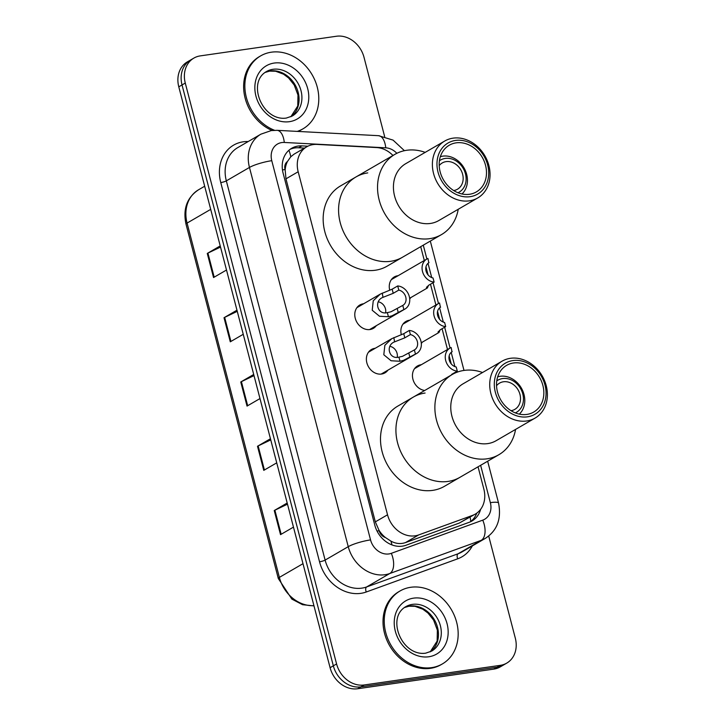 <?xml version="1.0" encoding="UTF-8"?>
<svg xmlns="http://www.w3.org/2000/svg" width="725" height="725" viewBox="0 0 725 725"><rect width="100%" height="100%" fill="white"/><g stroke="black" fill="none" stroke-linecap="round" stroke-linejoin="round"><path stroke-width="1.09" d="M389.751 290.272A13.494 11.219 -120.1 0 1 394.318 276.932A13.494 11.219 -120.1 0 1 397.744 275.754A13.494 11.219 -120.1 0 1 398.116 275.708M410.821 297.594A13.494 11.219 -120.1 0 1 409.707 298.881M401.351 334.778A13.494 11.219 -120.1 0 1 405.909 321.447A13.494 11.219 -120.1 0 1 409.335 320.26A13.494 11.219 -120.1 0 1 409.707 320.214M422.412 342.1A13.494 11.219 -120.1 0 1 421.307 343.396M424.705 390.485A13.494 11.219 -120.1 0 1 413.06 379.728A13.494 11.219 -120.1 0 1 417.509 365.953A13.494 11.219 -120.1 0 1 420.935 364.775A13.494 11.219 -120.1 0 1 421.307 364.729M387.929 370.167A13.494 11.219 -120.1 0 1 384.975 372.858A13.494 11.219 -120.1 0 1 381.549 374.037A13.494 11.219 -120.1 0 1 367.539 364.865A13.494 11.219 -120.1 0 1 371.427 349.513A13.494 11.219 -120.1 0 1 374.852 348.326A13.494 11.219 -120.1 0 1 375.224 348.281M376.329 325.652A13.494 11.219 -120.1 0 1 373.384 328.343A13.494 11.219 -120.1 0 1 369.958 329.531A13.494 11.219 -120.1 0 1 355.948 320.35A13.494 11.219 -120.1 0 1 359.827 304.998A13.494 11.219 -120.1 0 1 363.261 303.82A13.494 11.219 -120.1 0 1 363.633 303.775M392.959 155.485A25.303 21.025 59.9 0 0 376.647 147.565L316.961 144.411A25.303 21.025 59.9 0 0 313.173 144.583A25.303 21.025 59.9 0 0 306.748 146.803A25.303 21.025 59.9 0 0 298.174 171.752L387.531 514.795A25.303 21.025 59.9 0 0 418.678 534.932L472.464 515.412A25.303 21.025 59.9 0 0 475.292 514.097A25.303 21.025 59.9 0 0 483.865 489.139L478.047 466.8M385.392 537.506A25.303 21.025 -120.1 0 1 379.021 530.31L379.139 530.736A8.437 7.005 59.9 0 0 385.392 537.506L390.902 541.113C395.768 543.75 400.635 544.239 405.493 542.59L459.278 523.069L475.292 514.097M306.748 146.803L294.087 154.144L290.779 156.763L287.453 161.512A8.437 7.005 59.9 0 0 285.052 169.541A25.303 4.468 165.4 0 0 282.478 169.949M285.052 169.541L285.161 169.958A25.303 21.025 -120.1 0 1 287.453 161.512M285.161 169.958L285.967 178.839L375.323 521.873L379.021 530.31M451.249 363.932L449.156 355.875M447.497 349.522L442.078 328.715M439.658 319.417L437.556 311.36M435.906 305.007L430.487 284.209M428.067 274.911L425.965 266.854M424.306 260.502L420.708 246.663M307.871 146.196L301.917 145.888A25.303 21.025 59.9 0 0 298.12 146.051A25.303 21.025 59.9 0 0 291.695 148.272A25.303 21.025 59.9 0 0 283.122 173.221L374.789 525.118A25.303 21.025 59.9 0 0 405.946 545.254L469.138 522.326A25.303 21.025 59.9 0 0 471.966 521.003A25.303 21.025 59.9 0 0 480.621 509.331M290.127 149.296A25.303 21.025 -120.1 0 1 294.876 147.936A25.303 21.025 -120.1 0 1 298.664 147.773L304.536 148.081M488.695 536.011L515.312 638.172A25.303 21.025 -120.1 0 1 506.739 663.121A25.303 21.025 -120.1 0 1 500.313 665.342L364.14 684.98A25.303 21.025 -120.1 0 1 336.581 663.946L185.274 83.058A25.303 21.025 -120.1 0 1 193.847 58.109A25.303 21.025 -120.1 0 1 200.272 55.888L336.445 36.25A25.303 21.025 -120.1 0 1 364.004 57.284L384.667 136.635M506.739 663.121L500.25 666.891A25.303 21.025 -120.1 0 1 493.816 669.112L357.642 688.75A25.303 21.025 -120.1 0 1 330.093 667.716L178.785 86.828L182.029 84.943A25.303 21.025 -120.1 0 1 190.602 59.994A25.303 21.025 -120.1 0 0 182.029 84.943L333.337 665.831L182.029 84.943L185.274 83.058M357.642 688.75L360.896 686.865A25.303 21.025 -120.1 0 1 333.337 665.831A25.303 21.025 -120.1 0 0 360.896 686.865L497.069 667.227L360.896 686.865L364.14 684.98M503.494 665.006A25.303 21.025 -120.1 0 1 497.069 667.227A25.303 21.025 -120.1 0 0 503.494 665.006M476.76 513.146A25.303 21.025 -120.1 0 1 470.298 521.864M287.49 504.174L274.893 510.201A6.752 1.187 165.4 0 0 274.24 510.536L280.521 534.642L293.471 527.12M287.191 503.014L274.24 510.536M270.751 439.903L258.145 445.92A6.752 1.187 165.4 0 0 257.502 446.265L263.773 470.362L276.723 462.849M270.452 438.743L257.502 446.265M220.527 247.08L207.921 253.097A6.752 1.187 165.4 0 0 207.268 253.433L213.549 277.539L226.499 270.017M220.219 245.92L207.268 253.433M237.265 311.351L224.659 317.369A6.752 1.187 165.4 0 0 224.016 317.713L230.287 341.81L243.237 334.298M236.966 310.191L224.016 317.713M254.004 375.623L241.407 381.649A6.752 1.187 165.4 0 0 240.754 381.984L247.035 406.091L259.985 398.569M253.705 374.472L240.754 381.984M178.785 86.828A25.303 21.025 -120.1 0 1 187.349 61.879L193.847 58.109M274.567 130.301A42.177 35.045 -120.1 0 1 245.63 94.223A42.177 35.045 -120.1 0 1 260.647 55.888A42.177 35.045 -120.1 0 1 271.358 52.191A42.177 35.045 -120.1 0 1 315.139 80.856A42.177 35.045 -120.1 0 1 302.996 128.833A42.177 35.045 -120.1 0 1 297.25 131.388M272.074 130.482A42.177 35.045 -120.1 0 1 244.28 94.214A42.177 35.045 -120.1 0 1 259.423 56.595L260.647 55.888M302.996 128.833L301.781 129.539A42.177 35.045 -120.1 0 1 297.903 131.424M439.205 165.608A15.18 12.615 -120.1 0 1 442.232 162.962A15.18 12.615 -120.1 0 1 446.083 161.63A15.18 12.615 -120.1 0 1 461.852 171.952A15.18 12.615 -120.1 0 1 457.475 189.225A15.18 12.615 -120.1 0 1 453.687 190.548M439.423 160.769A18.56 15.424 -120.1 0 1 445.25 158.422A18.56 15.424 -120.1 0 1 464.807 171.771A18.56 15.424 -120.1 0 1 457.992 192.75M440.338 156.7A21.931 18.225 -120.1 0 1 442.785 156.147A21.931 18.225 -120.1 0 1 464.707 169.197A21.931 18.225 -120.1 0 1 461.979 193.974M458.227 209.271A46.391 38.552 -120.1 0 1 441.498 234.592L387.114 266.166A46.391 38.552 -120.1 0 1 375.333 270.235A46.391 38.552 -120.1 0 1 327.174 238.697A46.391 38.552 -120.1 0 1 340.532 185.917L355.948 176.972A46.391 38.552 59.9 0 0 340.233 222.711A46.391 38.552 59.9 0 0 402.538 257.212A46.391 38.552 -120.1 0 1 390.757 261.281A46.391 38.552 -120.1 0 1 342.59 229.743A46.391 38.552 -120.1 0 1 355.948 176.972A46.391 38.552 -120.1 0 1 367.738 172.903M441.498 234.592A46.391 38.552 -120.1 0 1 379.193 200.1A46.391 38.552 -120.1 0 1 394.907 154.352A46.391 38.552 -120.1 0 1 425.194 152.377M477.73 197.952L438.779 220.563A32.897 27.332 -120.1 0 1 394.599 196.103A32.897 27.332 -120.1 0 1 405.746 163.669L444.697 141.049A32.897 27.332 -120.1 0 1 488.877 165.508A32.897 27.332 -120.1 0 1 477.73 197.952A32.897 27.332 -120.1 0 1 433.559 173.493A32.897 27.332 -120.1 0 1 444.697 141.049M487.662 164.974A29.526 24.532 -120.1 0 1 470.162 196.674A29.526 24.532 -120.1 0 1 438.018 172.133A29.526 24.532 -120.1 0 1 455.517 140.433A29.526 24.532 -120.1 0 1 487.662 164.974M440.147 171.834A26.988 22.43 -120.1 0 1 449.282 145.218A26.988 22.43 -120.1 0 1 485.532 165.282A26.988 22.43 -120.1 0 1 476.388 191.898A26.988 22.43 -120.1 0 1 440.147 171.834M431.665 667.625A42.177 35.045 -120.1 0 1 387.884 638.961A42.177 35.045 -120.1 0 1 400.028 590.984A42.177 35.045 -120.1 0 1 410.74 587.286A42.177 35.045 -120.1 0 1 454.521 615.951A42.177 35.045 -120.1 0 1 442.377 663.928A42.177 35.045 -120.1 0 1 431.665 667.625M442.377 663.928L441.153 664.635A42.177 35.045 -120.1 0 1 430.451 668.332A42.177 35.045 -120.1 0 1 386.661 639.668A42.177 35.045 -120.1 0 1 398.804 591.691L400.028 590.984M496.543 385.745A15.18 12.615 -120.1 0 1 499.57 383.108A15.18 12.615 -120.1 0 1 503.431 381.776A15.18 12.615 -120.1 0 1 519.191 392.098A15.18 12.615 -120.1 0 1 514.822 409.371A15.18 12.615 -120.1 0 1 511.025 410.694M496.77 380.915A18.56 15.424 -120.1 0 1 502.588 378.559A18.56 15.424 -120.1 0 1 522.145 391.917A18.56 15.424 -120.1 0 1 515.33 412.897M497.685 376.846A21.931 18.225 -120.1 0 1 500.132 376.293A21.931 18.225 -120.1 0 1 522.045 389.343A21.931 18.225 -120.1 0 1 519.317 414.12M515.566 429.417A46.391 38.552 -120.1 0 1 498.836 454.738L444.461 486.303A46.391 38.552 -120.1 0 1 432.68 490.372A46.391 38.552 -120.1 0 1 384.513 458.843A46.391 38.552 -120.1 0 1 397.871 406.063L413.295 397.11A46.391 38.552 59.9 0 0 397.581 442.857A46.391 38.552 59.9 0 0 459.877 477.349A46.391 38.552 -120.1 0 1 448.095 481.418A46.391 38.552 -120.1 0 1 399.937 449.89A46.391 38.552 -120.1 0 1 413.295 397.11A46.391 38.552 -120.1 0 1 425.077 393.041M498.836 454.738A46.391 38.552 -120.1 0 1 436.532 420.237A46.391 38.552 -120.1 0 1 452.255 374.49A46.391 38.552 -120.1 0 1 482.533 372.514M535.077 418.089L496.118 440.709A32.897 27.332 -120.1 0 1 451.938 416.25A32.897 27.332 -120.1 0 1 463.085 383.806L502.044 361.195A32.897 27.332 -120.1 0 1 546.215 385.655A32.897 27.332 -120.1 0 1 535.077 418.089A32.897 27.332 -120.1 0 1 490.897 393.63A32.897 27.332 -120.1 0 1 502.044 361.195M545.001 385.12A29.526 24.532 -120.1 0 1 527.51 416.821A29.526 24.532 -120.1 0 1 495.356 392.279A29.526 24.532 -120.1 0 1 512.856 360.579A29.526 24.532 -120.1 0 1 545.001 385.12M497.486 391.971A26.988 22.43 -120.1 0 1 506.63 365.355A26.988 22.43 -120.1 0 1 542.88 385.428A26.988 22.43 -120.1 0 1 533.736 412.045A26.988 22.43 -120.1 0 1 497.486 391.971M398.795 290.091L393.231 293.317L383.326 297.214C373.502 300.494 377.362 315.339 387.34 312.611L390.92 311.804L402.792 305.415A8.437 7.005 59.9 0 0 402.901 305.352A8.437 7.005 59.9 0 0 405.737 296.96A8.437 7.005 59.9 0 0 398.795 290.091L397.717 285.949L392.153 289.175L380.235 294.132L356.881 307.69M382.247 293.081L382.999 297.404M397.717 285.949A12.651 10.512 59.9 0 1 409.09 295.8A12.651 10.512 59.9 0 1 405.021 309.004A12.651 10.512 59.9 0 1 403.87 309.557L391.962 315.828L388.419 316.743L379.492 316.245L372.215 310.246L373.257 300.766L380.235 294.132M403.87 309.557L402.792 305.415M385.627 312.656A8.437 7.005 59.9 0 0 378.341 301.836M410.386 334.597L404.822 337.832L394.926 341.729C385.093 345.009 388.962 359.845 398.931 357.126L402.511 356.319L414.383 349.93A8.437 7.005 59.9 0 0 414.492 349.867A8.437 7.005 59.9 0 0 417.328 341.475A8.437 7.005 59.9 0 0 410.386 334.597L409.308 330.455L403.743 333.69L391.826 338.638L368.472 352.196M393.847 337.596L394.59 341.91M409.308 330.455A12.651 10.512 59.9 0 1 420.69 340.306A12.651 10.512 59.9 0 1 416.612 353.51A12.651 10.512 59.9 0 1 415.461 354.072L403.553 360.334L400.01 361.258L391.092 360.76L383.806 354.761L384.857 345.272L391.826 338.638M415.461 354.072L414.383 349.93M397.228 357.171A8.437 7.005 59.9 0 0 389.932 346.351M428.493 285.36L427.424 287.952L426.454 287.762L428.529 285.342L434.103 282.107A12.651 10.512 59.9 0 1 422.72 272.256A12.651 10.512 59.9 0 1 426.798 259.052L391.364 279.623M428.81 262.767L427.949 258.49A12.651 10.512 59.9 0 0 426.798 259.052M426.663 286.982L426.952 288.097L426.454 287.762M429.028 262.64A8.437 7.005 59.9 0 0 428.919 262.704A8.437 7.005 59.9 0 0 426.083 271.096A8.437 7.005 59.9 0 0 433.024 277.965L434.103 282.107M440.093 329.875L439.024 332.458L438.045 332.267L440.129 329.848L445.694 326.622A12.651 10.512 59.9 0 1 434.32 316.771A12.651 10.512 59.9 0 1 438.389 303.567L402.964 324.138M440.401 307.273L439.54 303.005A12.651 10.512 59.9 0 0 438.389 303.567M438.263 331.497L438.553 332.612L438.045 332.267M440.619 307.146A8.437 7.005 59.9 0 0 440.51 307.21A8.437 7.005 59.9 0 0 437.673 315.602A8.437 7.005 59.9 0 0 444.615 322.48L445.694 326.622M451.72 374.363L457.285 371.127A12.651 10.512 59.9 0 1 445.911 361.277A12.651 10.512 59.9 0 1 449.989 348.072L414.555 368.644M451.992 351.788L451.14 347.52A12.651 10.512 59.9 0 0 449.989 348.072M451.684 374.381L451.63 374.852M452.219 351.661A8.437 7.005 59.9 0 0 452.101 351.725A8.437 7.005 59.9 0 0 449.264 360.117A8.437 7.005 59.9 0 0 456.206 366.986L457.285 371.127M391.962 544.91A25.303 13.92 -109.9 0 0 390.902 541.113M290.779 156.763A25.303 12.37 -87 0 0 288.903 150.283M470.797 521.483A25.303 13.92 -109.9 0 0 470.072 517.124M379.139 530.736A25.303 4.468 165.4 0 0 377.036 531.062M285.967 178.839L298.174 171.752M459.278 523.069L472.464 515.412M405.493 542.59L418.678 534.932M375.323 521.873L387.531 514.795M396.847 153.319A16.874 14.02 59.9 0 0 385.763 147.818L284.291 142.462A16.874 14.02 59.9 0 0 281.762 142.571A16.874 14.02 59.9 0 0 271.766 160.687L370.548 539.908A16.874 14.02 59.9 0 0 388.917 553.936A16.874 14.02 59.9 0 0 391.319 553.329L482.75 520.151A16.874 14.02 59.9 0 0 490.354 502.642L480.63 465.305M482.75 520.151A16.874 9.28 -109.9 0 1 481.219 540.333L389.787 573.511A33.74 28.039 -120.1 0 1 384.984 574.717A33.74 28.039 -120.1 0 1 348.245 546.668L249.463 167.439A33.74 28.039 -120.1 0 1 260.891 134.17L237.764 147.601A33.74 28.039 59.9 0 0 226.336 180.869L325.117 560.099A33.74 28.039 59.9 0 0 361.857 588.138A33.74 28.039 59.9 0 0 366.651 586.942L458.091 553.764A33.74 28.039 59.9 0 0 461.861 552.006L484.989 538.575A33.74 28.039 -120.1 0 1 481.219 540.333L458.091 553.764A4.214 2.32 70.1 0 0 457.711 558.812L366.27 591.99A37.954 31.537 -120.1 0 1 319.535 561.784L220.762 182.564A4.214 0.743 165.4 0 0 226.336 180.869L249.463 167.439A16.874 2.982 -14.6 0 1 271.766 160.687M366.27 591.99A4.214 2.32 70.1 0 1 366.651 586.942L389.787 573.511A16.874 9.28 -109.9 0 0 391.319 553.329M220.762 182.564A37.954 31.537 -120.1 0 1 243.256 141.801A37.954 31.537 -120.1 0 1 248.231 141.529M472.328 545.925A37.954 31.537 -120.1 0 1 457.711 558.812M336.581 663.946L330.093 667.716M500.313 665.342L493.816 669.112M370.548 539.908A16.874 2.982 -14.6 0 0 348.245 546.668L325.117 560.099A4.214 0.743 165.4 0 1 319.535 561.784M456.442 372.451L456.252 371.735M454.919 366.614L451.204 352.359M450.08 348.027L444.661 327.22M443.328 322.108L439.613 307.853M438.48 303.512L433.061 282.714M431.728 277.593L428.022 263.338M426.889 259.006L423.282 245.168M490.354 502.642A16.874 2.982 -14.6 0 1 498.564 503.105L487.653 461.227M385.763 147.818A16.874 8.247 -87 0 0 378.541 135.684L277.068 130.328A16.874 8.247 -87 0 1 284.291 142.462M298.664 147.773L301.917 145.888M313.988 605.901L302.542 604.695L291.867 599.104L278.3 578.496A8.437 1.486 -14.6 0 1 279.37 577.39A33.74 28.039 59.9 0 0 313.925 605.656M210.703 209.362L187.077 223.073A8.437 1.486 165.4 0 0 186.008 224.179C182.791 209.017 186.959 197.553 198.505 189.805A33.74 28.039 59.9 0 0 187.077 223.073L279.37 577.39L302.996 563.678M247.678 405.719L241.407 381.649M230.931 341.439L224.659 317.369M214.192 277.167L207.921 253.097M264.417 469.99L258.145 445.92M281.164 534.271L274.893 510.201M266.474 71.539A25.71 21.36 -120.1 0 1 273.008 69.292A25.71 21.36 -120.1 0 1 299.697 86.764A25.71 21.36 -120.1 0 1 292.293 116.009L286.293 118.075C262.577 121.537 246.527 82.641 266.474 71.539M289.456 121.673A30.767 25.574 -120.1 0 1 255.943 96.099A30.767 25.574 -120.1 0 1 274.186 63.057A30.767 25.574 -120.1 0 1 307.69 88.631A30.767 25.574 -120.1 0 1 289.456 121.673M265.132 72.418A25.71 21.36 -120.1 0 1 270.162 70.941A25.71 21.36 -120.1 0 1 296.452 87.489A25.71 21.36 -120.1 0 1 290.87 116.743M405.855 606.635A25.71 21.36 -120.1 0 1 412.389 604.378A25.71 21.36 -120.1 0 1 439.078 621.851A25.71 21.36 -120.1 0 1 431.674 651.104L425.675 653.171C401.958 656.623 385.908 617.727 405.855 606.635M428.837 656.759A30.767 25.574 -120.1 0 1 395.324 631.185A30.767 25.574 -120.1 0 1 413.567 598.143A30.767 25.574 -120.1 0 1 447.071 623.727A30.767 25.574 -120.1 0 1 428.837 656.759M404.514 607.505A25.71 21.36 -120.1 0 1 409.543 606.028A25.71 21.36 -120.1 0 1 435.834 622.576A25.71 21.36 -120.1 0 1 430.242 651.838M388.419 316.743L387.34 312.611M393.231 293.317L392.153 289.175M398.306 312.792L397.218 308.651M400.01 361.258L398.931 357.126M404.822 337.832L403.743 333.69M409.897 357.307L408.818 353.157M277.068 130.328L271.241 130.582L260.891 134.17M484.989 538.575C497.087 530.881 501.609 519.064 498.564 503.105M464 370.43L430.315 241.09M404.423 150.691L393.068 140.115L378.541 135.684M278.3 578.496L186.008 224.179M198.505 189.805L204.677 186.225M290.825 116.761L297.767 105.995L297.975 95.02L294.232 85.052L288.586 77.956L283.511 74.168L275.636 71.24L269.627 71.123L265.096 72.437M355.948 176.972L394.907 154.352M430.206 651.857L437.148 641.081L437.356 630.107L433.613 620.138L427.968 613.051L422.883 609.254L415.017 606.327L409.009 606.218L404.478 607.532M413.295 397.11L452.255 374.49M405.021 309.004L369.587 329.576M416.612 353.51L381.178 374.082M427.424 287.952L409.643 298.274M439.024 332.458L421.234 342.78"/></g></svg>
